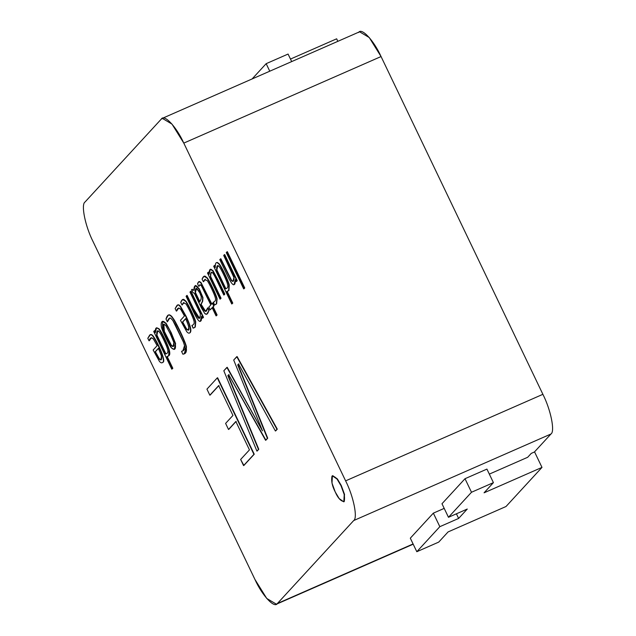 <?xml version="1.0" encoding="UTF-8"?>
<svg xmlns="http://www.w3.org/2000/svg" width="636" height="636" viewBox="0 0 636 636"><rect width="100%" height="100%" fill="white"/><g stroke="black" fill="none" stroke-linecap="round" stroke-linejoin="round"><path stroke-width="0.95" d="M358.593 32.508C361.471 27.213 373.825 40.434 381.059 56.548L542.89 394.312C550.76 409.727 555.196 431.558 550.959 434.006L534.407 451.997L531.275 453.373L527.673 457.284L489.33 474.106L527.673 457.284L531.275 453.373L534.407 451.997L550.959 434.006L353.688 520.558C357.933 518.109 353.497 496.279 345.618 480.864L183.788 143.1C176.562 126.985 164.207 113.764 161.329 119.059L85.041 201.994L161.329 119.059L163.484 118.113M410.315 538.175L433.347 513.141L444.198 508.379L433.347 513.141L439.834 526.68L416.811 551.714L438.729 542.103L448.078 531.927L506.01 506.51L448.078 531.927L438.729 542.103L416.811 551.714L439.834 526.68L458.628 518.435L439.834 526.68L433.347 513.141L410.315 538.175L416.811 551.714L410.315 538.175M441.98 503.752L465.011 478.709L486.93 469.098L493.417 482.637L471.499 492.256L448.475 517.291L467.261 509.046L458.628 518.435L467.261 509.046L448.475 517.291L471.499 492.256L493.417 482.637L484.068 492.813L541.991 467.396L534.542 451.846L541.991 467.396L484.068 492.813L493.417 482.637L486.93 469.098L465.011 478.709L471.499 492.256L465.011 478.709L441.98 503.752L448.475 517.291L441.98 503.752M353.688 520.558L277.407 603.492L413.09 543.963L277.407 603.492L353.688 520.558L550.959 434.006C555.196 431.558 550.76 409.727 542.89 394.312L381.059 56.548L369.262 37.548L359.571 31.8L162.299 118.352L171.99 124.1L183.788 143.1L381.059 56.548L183.788 143.1L345.618 480.864L542.89 394.312L345.618 480.864C353.497 496.279 357.933 518.109 353.688 520.558M85.041 201.994C80.804 204.442 85.24 226.273 93.11 241.688L254.941 579.452C262.175 595.566 274.529 608.787 277.407 603.492L276.429 604.2L266.738 598.452L254.941 579.452L93.11 241.688C85.24 226.273 80.804 204.442 85.041 201.994M151.479 337.66L149.365 340.673L151.479 337.66M150.009 334.949C150.867 334.035 151.996 334.512 153.395 336.365C158.141 343.011 166.425 361.86 162.888 362.274L162.411 362.631L162.888 362.274C166.425 361.86 158.141 343.011 153.395 336.365C151.996 334.512 150.867 334.035 150.009 334.949M182.739 299.484L185.664 300.868C187.89 303.356 195.037 318.175 195.737 322.031L195.284 327.055L195.737 322.031C195.037 318.175 187.89 303.356 185.664 300.868L182.588 299.54L185.354 301.011C187.58 303.491 194.719 318.31 195.419 322.166L195.284 327.055L193.106 328.16L192.088 325.37M183.852 302.537L182.333 304.835L183.852 302.537M187.119 295.398L193.622 308.969L199.402 318.032L193.622 308.969L187.119 295.398M190.991 291.185L203.512 317.316L202.812 318.072L203.512 317.316L190.991 291.185M200.833 320.822L201.572 316.267L202.502 318.207L203.512 317.316L190.681 291.32L189.981 292.083L200.348 313.707L200.189 316.378C199.712 320.616 197.422 318.191 193.304 309.112L186.801 295.533L186.094 296.304L192.684 310.05C196.961 319.391 199.672 322.985 200.833 320.822C199.672 322.985 196.961 319.391 192.684 310.05L186.094 296.304L186.801 295.533L197.208 316.577L199.243 318.119L200.189 316.378L200.348 313.707L189.981 292.083L190.681 291.32L203.194 317.451L202.502 318.207L201.572 316.267L200.34 321.196L201.143 320.679L201.914 316.982L201.143 320.679L200.499 321.116M206.644 314.303L209.165 310.257L206.644 314.303L204.736 313.476L201.294 307.689L194.584 293.689L192.716 292.21L191.547 289.658L193.877 290.302L195.395 285.516L199.02 289.094L202.638 297.751L202.383 301.392L200.809 304.469L201.994 306.934L205.476 311.394L207.932 307.816L209.165 310.257L206.795 314.224M191.857 289.523L194.195 290.167L191.857 289.523M195.554 285.461L199.195 288.712L202.956 297.616L202.701 301.257L201.127 304.334L205.619 311.298L201.127 304.334L202.701 301.257L202.956 297.616L199.338 288.959L195.395 285.516M212.464 307.578L210.182 309.859L208.846 307.077L210.818 304.93L201.302 285.596L199.776 284.872L198.861 286.399L200.086 284.737L198.861 286.399L197.542 283.791L198.877 281.676L200.658 282.591L211.526 304.159L212.71 303.078L214.046 305.86L213.171 306.806L217.091 314.987L216.383 315.758L217.091 314.987L213.171 306.806L214.046 305.86L212.71 303.078L214.046 305.86L212.861 306.95L217.091 314.987L216.073 315.893L212.154 307.713L210.182 309.859L212.464 307.578M199.036 281.621L200.976 282.448L211.836 304.024L200.976 282.448L198.877 281.676M204.1 276.262L207.026 277.646C209.252 280.134 216.391 294.953 217.091 298.809L216.638 303.833L217.091 298.809C216.391 294.953 209.252 280.134 207.026 277.646L203.941 276.318L206.708 277.789C208.934 280.269 216.081 295.088 216.781 298.944L216.638 303.833L214.459 304.938L213.442 302.148M205.213 279.315L203.687 281.613L205.213 279.315M211.557 272.375L210.778 274.021L210.675 276.628L221.042 298.26L220.342 299.015L221.042 298.26L210.365 276.763L221.042 298.26L220.032 299.151L207.511 273.019L208.521 272.129L209.141 274.203L210.285 269.386L212.663 270.753L224.826 294.142L224.126 294.897L224.826 294.142L218.283 280.492L224.826 294.142L223.816 295.04L217.297 281.438C213.839 273.846 211.756 270.936 211.049 272.693L210.468 274.156L210.675 276.628L210.778 274.021L211.557 272.375M210.444 269.33L212.973 270.618L218.283 280.492L212.973 270.618L210.285 269.386M227.147 291.352L232.776 303.118L231.766 304.016L213.696 266.301L214.706 265.403L215.326 267.478C215.151 264.067 215.715 262.437 217.003 262.589L218.482 263.622C220.628 265.204 227.966 280.722 228.928 285.087L228.65 290.572L226.829 291.495L232.776 303.118L227.147 291.352M216.614 262.596L217.321 262.453L218.8 263.487C220.938 265.069 228.284 280.587 229.246 284.952L228.968 290.437L227.911 291.097M220.827 258.749L231.48 280.174L233.11 281.382L231.48 280.174L220.827 258.749M224.699 254.543L237.22 280.667L236.52 281.43L237.22 280.667L224.699 254.543M234.541 284.173L235.28 279.625L236.21 281.565L237.22 280.667L224.381 254.678L223.689 255.434L234.056 277.853C233.961 281.462 232.999 282.289 231.17 280.309L220.509 258.892L219.802 259.655L226.392 273.408C230.669 282.75 233.38 286.335 234.541 284.173C233.38 286.335 230.669 282.75 226.392 273.408L219.802 259.655L220.509 258.892L231.17 280.309L232.951 281.47L234.048 277.065L223.689 255.434L224.381 254.678L236.902 280.81L236.21 281.565L235.28 279.625L234.048 284.546L234.851 284.038L235.622 280.333L234.851 284.038L234.207 284.467M227.346 251.665L244.733 287.965L244.001 288.76L244.733 287.965L227.346 251.665M217.599 377.736L254.241 454.207L243.89 465.465L254.241 454.207L217.599 377.736M236.163 421.366L228.833 429.34L236.163 421.366M218.975 385.48L210.158 395.067L218.975 385.48M237.093 356.542L277.288 429.157L275.714 430.866L277.288 429.157L236.783 356.677L277.288 429.157L275.396 431.001L238.548 363.999L237.729 364.889L267.716 438.204L265.904 440.176L267.716 438.204L238.047 364.754L238.858 363.864L237.729 364.889L267.716 438.204L265.904 440.176L228.69 374.715L227.863 375.614L258.78 449.27L257.222 450.972L258.78 449.27L228.181 375.479L229.008 374.58L227.863 375.614L258.78 449.27L256.912 451.107L223.816 370.772L227.203 367.29L262.477 430.874L233.698 360.032L237.093 356.542M332.708 475.664L337.374 478.94L341.301 485.562L337.382 478.948L332.397 475.8L337.064 479.083L340.991 485.697L344.227 494.554L343.83 501.86L339.155 498.568L335.236 491.954L332 483.098L332.397 475.8M178.796 307.967L176.681 310.98L178.796 307.967M177.325 305.248C178.183 304.342 179.304 304.819 180.711 306.671L186.07 316.235C190.434 325.354 191.818 330.8 190.204 332.58L189.727 332.938L190.204 332.58C191.818 330.8 190.434 325.354 186.07 316.235L180.711 306.671C179.304 304.819 178.183 304.342 177.325 305.248M181.848 351.191L182.993 350.849L181.848 351.191M169.764 318.056L167.395 321.816L165.996 319.026L168.357 315.066L169.327 314.987L171.267 316.323L173.612 319.558C177.818 326.411 185.871 343.822 186.181 347.375L184.273 353.783L182.842 354.18L181.538 351.326L182.842 350.921L184.535 345.61L183.359 341.93L172.833 320.48L170.655 318.159L169.605 318.111L167.395 321.816L169.764 318.056M168.508 315.003L169.637 314.852L171.577 316.187L173.922 319.423C178.136 326.276 186.189 343.686 186.491 347.232L184.432 353.711M162.665 321.307L165.98 323.16L171.187 332.644L175.631 343.694L174.455 349.347M167.189 356.542L172.825 368.3L171.799 369.206L153.729 331.491L154.755 330.585L155.367 332.66L156.488 327.834L158.531 328.812C159.827 330.108 161.711 333.336 164.183 338.503C169.065 348.441 170.567 354.196 168.699 355.755L166.878 356.677L172.825 368.3L167.189 356.542M156.647 327.786L158.841 328.677C160.137 329.965 162.029 333.2 164.501 338.368C169.375 348.305 170.877 354.061 169.009 355.619L167.952 356.279M161.329 119.059L162.299 118.352M340.991 485.697L340.991 485.697C338.265 479.496 335.267 476.292 332.008 476.078C331.102 480.816 332.183 486.111 335.236 491.954C337.955 498.163 340.952 501.367 344.219 501.573C345.117 496.835 344.044 491.548 340.991 485.697M343.83 501.86L344.537 494.418L341.301 485.562M276.97 429.292L236.783 356.677L233.698 360.032L262.477 430.874L226.893 367.425L223.816 370.772L256.912 451.107L258.47 449.406L227.863 375.614L228.69 374.715L265.594 440.311L267.398 438.347L237.729 364.889L238.548 363.999L275.396 431.001L276.97 429.292M206.939 389.129L217.289 377.871L254.241 454.207L243.89 465.465L240.639 459.47L249.455 449.891L235.853 421.501L228.515 429.475L225.605 423.401L232.943 415.427L218.657 385.623L209.848 395.202L206.939 389.129L209.848 395.202L218.657 385.623L232.943 415.427L225.605 423.401L228.515 429.475L235.853 421.501L249.455 449.891L240.639 459.47L243.58 465.6L253.931 454.35L217.289 377.871L206.939 389.129M226.297 252.595L227.028 251.8L244.733 287.965L244.001 288.76L226.297 252.595L243.691 288.895L244.423 288.1L227.028 251.8L226.297 252.595M227.76 291.161L228.968 290.437L229.246 284.952C228.284 280.587 220.938 265.069 218.8 263.487L217.003 262.589C215.715 262.437 215.151 264.067 215.326 267.478L214.396 265.538L213.696 266.301L231.766 304.016L232.466 303.253L226.829 291.495L228.65 290.572L228.928 285.087C227.966 280.722 220.628 265.204 218.482 263.622L217.003 262.589M225.534 288.784L216.574 270.085L216.741 267.374C217.083 265.331 217.878 265.061 219.102 266.548C220.374 267.446 226.281 279.506 227.378 283.6C228.396 286.605 227.783 288.339 225.534 288.784C227.783 288.339 228.396 286.605 227.378 283.6C226.281 279.506 220.374 267.446 219.102 266.548L217.56 265.681L216.741 267.374L216.574 270.085L225.844 288.649L226.36 288.466L225.844 288.649L216.892 269.95L225.534 288.784L226.209 288.529M216.892 269.95L217.719 265.633L216.892 269.95M211.398 272.423L211.049 272.693C211.756 270.936 213.839 273.846 217.297 281.438L223.816 295.04L224.508 294.277L212.663 270.753C210.357 267.907 209.188 269.06 209.141 274.203L208.21 272.264L207.511 273.019L220.032 299.151L220.724 298.395L210.365 276.763L211.049 272.693M205.364 279.228L204.546 279.76L207.169 280.54C208.783 282.44 214.642 294.579 215.207 297.441C216.049 299.858 215.389 301.456 213.227 302.235C215.389 301.456 216.049 299.858 215.207 297.441C214.642 294.579 208.783 282.44 207.169 280.54L204.546 279.76L203.377 281.748L202.073 279.125L203.941 276.318M215.135 304.676L216.638 303.833M215.723 304.461L214.817 304.819M216.327 303.968L216.781 298.944C216.081 295.088 208.934 280.269 206.708 277.789C205.054 275.173 203.504 275.619 202.073 279.125L203.377 281.748L204.546 279.76M213.227 302.235L214.459 304.938M200.022 284.682L201.302 285.596L210.818 304.93L208.846 307.077L210.182 309.859L212.154 307.713L216.073 315.893L216.781 315.13L212.861 306.95L213.728 306.003L212.4 303.213L211.526 304.159L200.658 282.591C199.489 280.881 198.448 281.279 197.542 283.791L198.861 286.399L199.776 284.872M191.547 289.658L192.716 292.21L194.584 293.689L201.294 307.689L204.736 313.476C206.517 315.162 207.893 314.128 208.854 310.4L207.932 307.816L208.854 310.4L207.622 307.951L207.328 308.5C206.565 312.872 204.784 312.348 201.994 306.934L200.809 304.469L202.383 301.392L202.638 297.751C201.453 293.522 199.648 289.754 197.239 286.462C195.069 284.697 193.948 285.977 193.877 290.302L191.547 289.658L192.263 289.229M199.943 301.869L195.101 292.56L199.632 302.005L201.119 299.023L201.254 296.654L199.752 292.727L196.437 288.378L195.101 292.56L196.604 288.339L195.419 292.425L199.943 301.869M199.632 302.005L195.173 291.773C195.276 287.106 196.802 287.424 199.752 292.727L201.254 296.654L201.119 299.023L199.632 302.005M184.011 302.45L183.192 302.982L185.807 303.762C187.421 305.654 193.288 317.817 193.845 320.663C194.688 323.08 194.028 324.678 191.865 325.457C194.028 324.678 194.688 323.08 193.845 320.663C193.288 317.817 187.421 305.654 185.807 303.762L183.192 302.982L182.015 304.978L180.711 302.346L182.588 299.54M193.773 327.898L195.284 327.055M194.362 327.683L193.463 328.041M194.966 327.19L195.419 322.166C194.719 318.31 187.58 303.491 185.354 301.011C183.693 298.395 182.142 298.841 180.711 302.346L182.015 304.978L183.192 302.982M191.865 325.457L193.106 328.16M182.707 322.055L186.03 318.437L182.389 322.19L186.61 328.995L182.707 322.055M185.712 318.572L182.389 322.19L186.3 329.13L188.24 330.235L188.876 326.825L185.712 318.572C189.902 328.558 190.092 332.079 186.3 329.13L182.389 322.19L185.712 318.572M177.015 305.383L175.123 308.579L176.371 311.115L176.641 310.559C177.484 307.967 178.827 307.522 180.672 309.231L184.464 315.965L180.457 320.321L186.73 331.65C188.057 333.208 189.115 333.566 189.886 332.715C191.5 330.935 190.124 325.489 185.752 316.378L180.393 306.814C178.994 304.954 177.865 304.477 177.015 305.383C177.865 304.477 178.994 304.954 180.393 306.814L185.752 316.378C190.124 325.489 191.5 330.935 189.886 332.715C189.115 333.566 188.057 333.208 186.73 331.65L180.457 320.321L184.464 315.965L180.672 309.231L178.637 308.015L176.371 311.115L175.123 308.579L177.81 304.89M188.391 330.148L186.61 328.995L188.391 330.148M184.273 353.783L186.491 347.232C186.189 343.686 178.136 326.276 173.922 319.423L171.577 316.187L169.637 314.852L168.357 315.066M165.996 319.026L167.395 321.816C168.365 318.779 169.454 317.555 170.655 318.159L172.833 320.48L175.449 324.932L183.359 341.93L184.535 345.61C185.545 348.592 184.543 350.5 181.538 351.326L182.842 354.18C185.887 353.942 187 351.676 186.181 347.375C185.871 343.822 177.818 326.411 173.612 319.558L171.267 316.323L169.327 314.987C168.071 314.558 166.958 315.901 165.996 319.026M170.194 333.677L165.765 325.441L163.675 324.241L163.905 331.237L171.1 345.467L173.127 346.556L173.859 342.502L170.194 333.677L173.859 342.502C174.375 346.485 173.461 347.479 171.1 345.467C169.518 343.742 163.643 331.404 162.935 328.55C162.339 324.328 163.285 323.287 165.765 325.441L170.194 333.677M173.286 346.469L171.418 345.332L164.334 331.38L163.834 324.185L164.334 331.38L171.418 345.332L173.286 346.469M174.296 349.426L175.631 343.694L171.187 332.644L175.321 343.83L174.296 349.426L171.505 347.979L162.609 330.609L162.506 321.371L165.773 323.446L171.187 332.644L166.091 323.311L162.506 321.371M170.877 332.779C164.573 317.475 160.049 319.638 161.425 327.103C162.331 331.173 169.232 345.602 171.505 347.979C174.733 350.722 176.013 349.339 175.321 343.83L170.877 332.779M167.801 356.351L169.009 355.619L169.287 350.134C168.317 345.777 160.98 330.259 158.841 328.677L156.488 327.834M165.575 353.966L156.615 335.275L156.782 332.564C157.132 330.521 157.919 330.243 159.135 331.738C160.407 332.628 166.322 344.704 167.419 348.782C168.437 351.78 167.825 353.513 165.575 353.966C167.825 353.513 168.437 351.78 167.419 348.782C166.322 344.704 160.407 332.628 159.135 331.738L157.601 330.863L156.782 332.564L156.615 335.275L165.893 353.831L166.401 353.648L165.893 353.831L156.933 335.132L165.575 353.966L166.25 353.719M156.933 335.132L157.76 330.823L156.933 335.132M171.799 369.206L172.507 368.435L166.878 356.677L168.699 355.755L168.969 350.277C168.007 345.92 160.662 330.394 158.531 328.812C156.178 326.729 155.128 328.009 155.367 332.66L154.437 330.72L153.729 331.491L171.799 369.206M155.391 351.748L158.714 348.138L155.073 351.891L159.302 358.688L155.391 351.748M158.396 348.274L155.073 351.891L158.984 358.823L160.932 359.928L161.457 356.025L158.396 348.274L161.457 356.025C162.021 359.968 161.194 360.898 158.984 358.823L155.073 351.891L158.396 348.274M149.699 335.085L147.798 338.28L149.055 340.817L149.325 340.252C150.152 337.676 151.495 337.231 153.356 338.932L157.148 345.666L153.141 350.015L159.413 361.351C160.741 362.91 161.798 363.259 162.578 362.409C166.115 361.995 157.831 343.154 153.085 336.508C151.678 334.647 150.549 334.17 149.699 335.085C150.549 334.17 151.678 334.647 153.085 336.508C157.831 343.154 166.115 361.995 162.578 362.409C161.798 363.259 160.741 362.91 159.413 361.351L153.141 350.015L157.148 345.666L153.356 338.932L151.32 337.716L149.055 340.817L147.798 338.28L150.494 334.592M161.083 359.841L159.302 358.688L161.083 359.841M506.01 506.51L541.991 467.396L506.01 506.51M337.851 41.324L336.651 38.812L290.477 59.069L336.651 38.812L337.851 41.324M252.118 78.944L266.158 63.672L288.076 54.06L266.158 63.672L252.118 78.944M269.767 71.2L266.158 63.672L269.767 71.2M291.685 61.581L288.076 54.06L291.685 61.581M456.41 513.808L458.628 518.435L456.41 513.808M413.201 544.193L276.429 604.2"/></g></svg>
